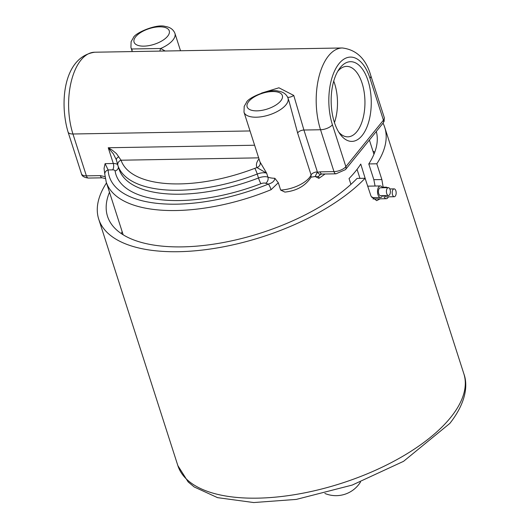 <?xml version="1.0" encoding="UTF-8"?>
<svg xmlns="http://www.w3.org/2000/svg" width="529" height="529" viewBox="0 0 529 529"><rect width="100%" height="100%" fill="white"/><g stroke="black" fill="none" stroke-linecap="round" stroke-linejoin="round"><path stroke-width="0.79" d="M383.657 195.598A5.779 2.903 89 0 0 386.302 198.712A5.779 2.903 89 0 0 388.398 196.828M380.186 198.818L376.661 200.643L371.041 196.219L365.096 178.273A150.19 66.852 162.2 0 1 178.299 251.705A150.19 66.852 162.2 0 1 98.725 219.165A150.19 66.852 162.2 0 1 106.501 182.915M384.246 117.491L370.803 75.627C366.055 58.95 356.553 49.733 342.303 47.974A53.72 27.025 89 0 0 319.252 75.64A53.72 27.025 89 0 0 320.534 129.744L333.978 171.608A9.244 4.113 162.2 0 0 345.867 166.642A4.622 3.425 39 0 1 345.47 169.617L383.029 123.151L384.14 121.234L384.246 117.491A9.244 4.113 162.2 0 1 383.432 120.176L345.867 166.642L332.424 124.784A44.476 22.377 -91 0 1 339.036 63.625A44.476 22.377 -91 0 1 369.989 78.312L383.432 120.176A4.622 3.425 39 0 1 383.029 123.151A150.19 66.852 162.2 0 1 384.722 127.337A150.19 66.852 162.2 0 1 376.807 163.792L381.865 179.549L383.155 187.213M337.7 71.415A35.238 17.721 -91 0 1 346.614 66.383A35.238 17.721 -91 0 1 362.094 83.212A35.238 17.721 -91 0 1 362.94 118.701A35.238 17.721 -91 0 1 347.817 136.846A35.238 17.721 -91 0 1 338.745 132.124M368.039 80.725A39.86 20.049 89 0 0 338.983 69.339A39.86 20.049 89 0 0 340.101 134.154A39.86 20.049 89 0 0 365.308 130.597A39.86 20.049 89 0 0 368.039 80.725M333.733 81.109A35.238 17.721 -91 0 1 334.639 83.681A35.238 17.721 -91 0 1 334.447 122.576M345.47 169.617L336.008 173.816A4.622 2.328 89 0 1 333.978 171.608L320.078 171.846A4.622 2.328 89 0 0 322.108 174.054L321.004 174.233A4.622 2.83 70.2 0 0 321.017 174.233A4.622 2.83 70.2 0 0 321.057 174.22M320.078 171.846L317.486 172.302A4.622 2.83 70.2 0 0 321.01 174.233L320.839 174.286M289.118 101.528L297.642 133.063L311.078 174.927A4.622 2.056 162.2 0 1 317.367 171.892L315.198 176.514L318.875 178.333L318.637 176.23L320.442 174.544M280.654 190.063A23.104 10.282 162.2 0 0 311.078 174.927L311.085 177.129C305.511 185.838 296.776 190.83 284.9 192.093L280.654 190.063L278.3 182.73L271.079 189.693A4.622 0.721 -112.3 0 0 268.428 184.066A127.079 56.57 162.2 0 1 108.141 169.941L105.099 163.653L104.054 168.427L104.795 174.12M318.637 176.23A4.622 3.24 22.6 0 1 315.198 176.514L311.072 177.182M271.079 189.693A131.701 58.626 -17.8 0 1 175.985 210.529A131.701 58.626 -17.8 0 1 106.203 181.989L104.788 174.101A4.622 4.106 -2.7 0 1 104.788 174.101A4.622 4.106 -2.7 0 1 108.141 169.941L112.617 169.862A4.622 2.328 89 0 0 113.305 163.507L105.099 163.653M278.3 182.73L274.849 178.28C274.538 181.037 272.395 182.968 268.428 184.066A27.726 12.346 -17.8 0 1 265.651 183.272A4.622 3.617 110.8 0 0 267.925 177.142L266.662 173.201L260.083 162.099A4.622 4.126 -26.5 0 1 257.001 167.587L266.662 173.201A9.244 4.113 162.2 0 0 257.233 174.048L258.496 177.989A115.527 51.425 162.2 0 1 119.071 169.168L117.927 165.584A115.527 51.425 -17.8 0 0 257.233 174.048A4.622 0.522 69 0 0 254.793 168.341A110.905 49.369 162.2 0 1 121.055 160.214L116.406 153.555L112.327 150.21L108.24 147.75L113.305 153.78L116.4 159.917M350.912 184.363L349.047 178.551A131.701 58.626 -17.8 0 0 360.758 164.069L366.61 182.994M287.664 97.184A4.622 1.64 154.8 0 0 293.76 95.438L278.922 87.794L261.544 93.078M332.424 124.784A9.244 4.113 -17.8 0 1 320.534 129.744L303.924 130.028L293.76 95.438M105.013 176.646L100.285 175.615A4.622 2.328 89 0 0 102.309 177.823L105.324 178.564M102.315 177.823A4.622 2.328 89 0 0 102.328 177.823L88.416 178.061A4.622 2.328 89 0 1 86.386 175.853L72.949 133.996A53.72 27.025 -91 0 1 71.66 79.886A53.72 27.025 -91 0 1 94.711 52.219L342.303 47.974M165.16 51.009L160.684 48.489A4.622 2.037 -71.5 0 0 159.897 51.101M180.508 50.744L174.927 33.36A23.104 10.282 -17.8 0 1 160.684 48.489L131.728 48.985A4.622 4.404 -174.3 0 1 132.085 51.154L132.005 51.578M131.728 48.985L132.085 51.068L130.928 47.491A23.104 10.282 -17.8 0 0 131.728 48.985M258.668 157.854L121.055 160.214A4.622 4.139 161.3 0 0 117.927 165.584L116.479 160.227A4.622 2.757 166.5 0 1 116.42 160.036L116.281 159.54M118.833 156.769A4.622 2.757 166.5 0 0 116.42 160.036L117.808 165.22M390.052 189.534A3.928 1.977 89 0 0 388.326 187.656A3.928 1.977 89 0 0 386.421 191.617A3.928 1.977 89 0 0 388.465 195.512A3.928 1.977 89 0 0 390.151 193.488A3.928 1.977 89 0 0 390.052 189.534M388.465 195.512L380.477 195.651A3.928 1.977 -91 0 1 378.433 191.756A3.928 1.977 -91 0 1 380.344 187.795L388.326 187.656M395.851 190.751A3.928 1.977 89 0 0 394.125 188.873A3.928 1.977 89 0 0 392.214 192.834A3.928 1.977 89 0 0 394.257 196.728A3.928 1.977 89 0 0 395.943 194.705A3.928 1.977 89 0 0 395.851 190.751M394.257 196.728L386.269 196.861A3.928 1.977 -91 0 1 384.775 195.578M382.474 187.755A5.779 2.903 89 0 0 380.311 185.944A5.779 2.903 89 0 0 377.501 191.769A5.779 2.903 89 0 0 380.51 197.496A5.779 2.903 89 0 0 382.606 195.611M387.334 187.676A5.779 2.903 89 0 0 386.104 187.16A5.779 2.903 89 0 0 384.894 187.716M357.062 169.346L359.958 178.366M375.068 186.036L373.844 179.688L368.786 163.93L376.807 163.792M365.096 178.273L357.075 178.412A140.945 62.739 162.2 0 1 182.207 246.878A140.945 62.739 162.2 0 1 107.526 216.335A140.945 62.739 162.2 0 1 109.496 192.239M121.359 233.626A140.945 62.739 162.2 0 1 122.146 231.636M372.938 151.115A140.945 62.739 162.2 0 1 374.737 152.273M376.304 131.47A140.945 62.739 162.2 0 1 368.786 163.93M384.722 127.337L463.847 373.785A150.19 66.852 162.2 0 1 450.635 417.474A150.19 66.852 162.2 0 1 257.425 498.153A150.19 66.852 162.2 0 1 177.85 465.613L98.725 219.165M317.367 171.892L303.924 130.028A4.622 2.056 162.2 0 0 297.642 133.063M370.803 75.627A9.244 4.113 162.2 0 1 369.989 78.312M318.875 178.333A131.701 58.626 -17.8 0 0 325.037 174.001M260.083 162.099A23.104 10.282 162.2 0 1 259.818 161.451L244.008 112.201A23.104 10.282 -17.8 0 0 269.149 114.932A23.104 10.282 -17.8 0 0 288.007 98.07C286.374 94.122 283.147 91.821 278.327 91.16C269.724 88.264 247.506 97.911 246.441 102.507L244.193 106.375L244.008 112.201M258.998 158.892A27.726 12.346 -17.8 0 0 257.001 167.587A13.866 6.169 -17.8 0 0 254.793 168.341M254.614 145.237L108.24 147.75L113.305 163.507A9.244 4.113 -17.8 0 1 117.63 164.645M250.032 130.954L72.949 133.996A9.244 4.113 162.2 0 1 68.049 131.992C59.281 102.6 63.573 56.92 94.711 52.219M100.285 175.615L86.386 175.853A9.244 4.113 162.2 0 1 81.492 173.856C81.863 176.15 84.177 177.552 88.416 178.061M248.769 101.469A18.482 8.226 162.2 0 1 279.491 92.701A18.482 8.226 162.2 0 1 265.968 109.424A18.482 8.226 162.2 0 1 248.769 101.469M135.689 36.759A18.482 8.226 162.2 0 1 166.404 27.984A18.482 8.226 162.2 0 1 152.888 44.707A18.482 8.226 162.2 0 1 135.689 36.759M274.849 178.28A23.104 10.282 162.2 0 1 267.925 177.142A9.244 4.113 -17.8 0 0 258.496 177.989A4.622 0.522 69 0 0 260.936 183.695A4.622 2.056 162.2 0 1 265.651 183.272M112.617 169.862A4.622 2.056 162.2 0 1 115.097 170.999A4.622 4.126 170.8 0 0 118.43 167.171M115.097 170.999A120.149 53.482 -17.8 0 0 260.936 183.695M381.865 179.549L373.844 179.688M372.952 198.944L386.302 198.712M336.008 173.816L322.115 174.054M106.203 181.989L123.158 234.79M369.381 140.033L373.95 154.263M289.132 101.581L289.376 102.322M81.492 173.856L68.049 131.992M174.927 33.36C173.294 29.412 170.067 27.105 165.246 26.45C156.644 23.547 134.426 33.195 133.354 37.79L131.113 41.665L130.928 47.491M289.356 102.282L288.007 98.07M463.847 373.785C467.709 384.008 467.008 401.59 449.835 423.418L403.567 461.321L352.248 485.06L296.319 499.402L253.702 502.55L217.558 497.65L194.222 486.978L188.172 481.952L177.85 465.613M389.827 188.946L394.125 188.873M371.88 197.648L380.51 197.496M367.635 186.162L380.311 185.944M382.176 187.226L386.104 187.16M324.859 493.445A28.883 28.883 0 0 0 360.514 481.998"/></g></svg>
